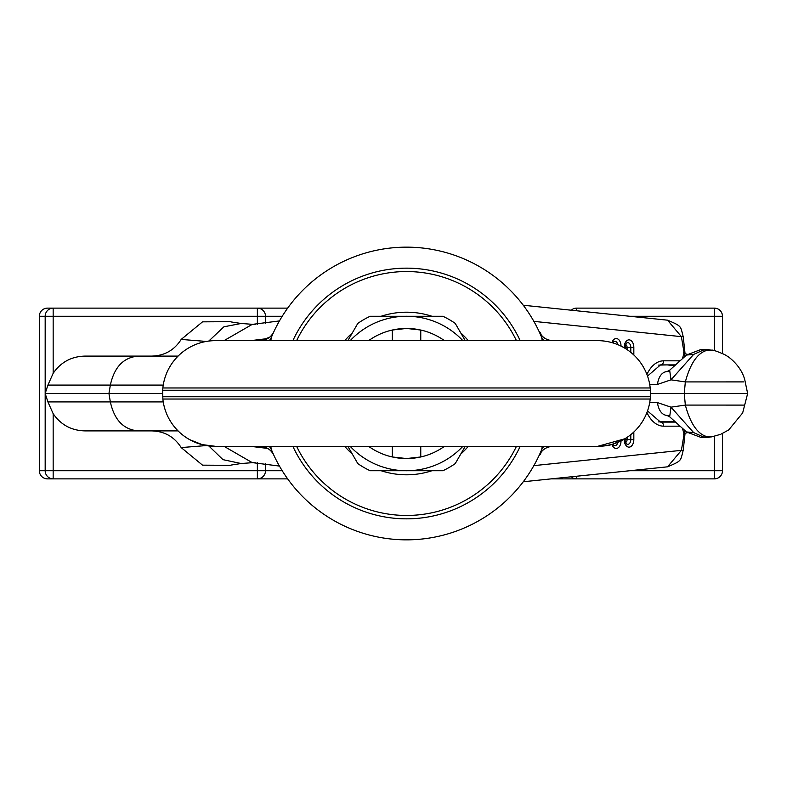<?xml version="1.0" encoding="UTF-8"?>
<svg xmlns="http://www.w3.org/2000/svg" width="787" height="787" viewBox="0 0 787 787"><rect width="100%" height="100%" fill="white"/><g stroke="black" fill="none" stroke-linecap="round" stroke-linejoin="round"><path stroke-width="1.18" d="M257.369 324.244L257.369 316.266L53.162 316.266L53.162 373.313L47.918 385.079L45.174 393.5L47.918 401.921L53.162 413.687L53.162 470.734L265.504 470.734A8.126 8.126 0 0 1 257.369 478.87L47.476 478.87A8.126 8.126 0 0 1 39.35 470.734L39.35 316.266A8.126 8.126 0 0 1 47.476 308.13L53.162 308.13L47.476 308.13M257.369 308.13L287.658 308.13L257.369 308.13L257.369 316.266L265.504 316.266A8.126 8.126 0 0 0 257.369 308.13L53.162 308.13A8.126 7.988 90 0 0 45.174 316.266L39.35 316.266M571.332 310.216A8.126 7.644 -90 0 1 576.448 308.13L714.36 308.13A8.126 8.096 -90 0 1 722.456 316.266L722.456 353.471M629.728 470.734L722.496 470.734A8.126 8.126 0 0 1 714.36 478.87L551.215 478.87M151.763 356.098C164.542 355.744 174.35 350.176 181.177 339.423L202.534 321.844L230.266 321.676M53.162 373.313C60.894 362.079 71.597 356.344 85.271 356.098L178.078 356.098M287.658 478.87L257.369 478.87L257.369 462.756M151.763 430.902C164.542 431.256 174.35 436.824 181.177 447.577L202.534 465.156L230.266 465.324M206.342 445.56L181.177 447.577M208.762 445.895L222.957 459.647L241.137 463.523L230.975 465.087M53.162 413.687C60.894 424.921 71.597 430.656 85.271 430.902L178.078 430.902M39.35 470.734L45.174 470.734L45.174 393.5L108.95 393.5L110.347 401.921C114.322 420.032 123.648 429.692 138.315 430.902M267.747 338.558L250.669 340.653M138.315 356.098C123.648 357.308 114.322 366.968 110.347 385.079L108.95 393.5L162.624 393.5M206.342 341.44L181.177 339.423M252.371 324.392L255.185 324.342M279.444 320.929L252.204 324.392L224 340.653M208.762 341.076L223.911 326.802L241.137 323.477L230.975 321.913M279.444 466.071L252.204 462.608L224.069 446.347M650.436 393.5L747.65 393.5L745.2 381.97C744.836 379.511 742.525 367.745 728.555 356.964L724.522 354.504C716.849 351.218 712.638 349.772 711.901 350.176L707.218 350.304C697.676 352.704 690.386 363.25 685.339 381.921L743.676 381.902M667.327 364.902L674.587 365.739M649.698 384.43L657.381 384.43C658.749 376.383 661.956 372.084 667.002 371.553L668.871 371.553M267.747 448.442L250.669 446.347M668.871 415.447L666.973 415.447C661.956 414.916 658.749 410.617 657.381 402.57L671.006 407.164L685.339 405.079L684.247 393.5L685.339 381.921L671.006 379.836L693.603 354.435L703.696 349.92L708.733 350.097M707.218 350.304L704.572 349.831M709.176 349.733L703.43 349.507L711.704 350.146M658.581 421.891L674.587 421.261M667.002 371.553L669.658 370.215L671.006 379.836L657.381 384.43M693.603 354.435L686.49 355.035L700.302 349.753M708.733 436.903L706.382 437.306L711.704 436.854L707.218 436.696C697.676 434.296 690.386 423.75 685.339 405.079L743.676 405.098M711.704 436.854L720.656 434.316L728.723 429.918L742.653 412.939L747.65 393.5M666.648 422.098L667.327 422.098M703.696 349.92L700.617 349.723M666.973 415.447L669.658 416.785L671.006 407.164L693.603 432.565L703.696 437.08L707.218 436.696M709.166 437.267L703.175 437.474M703.43 437.493L706.382 437.306L704.572 437.169M669.658 416.785L686.5 431.965L693.603 432.565M700.302 437.247L703.696 437.08M576.448 476.253L576.448 478.87A8.126 7.644 -90 0 1 571.332 476.784M516.439 446.347A121.955 121.955 0 0 1 296.62 446.347M296.62 340.653A121.955 121.955 0 0 1 516.439 340.653M597.392 446.347L215.677 446.347L202.082 444.596L189.667 439.648A52.847 52.847 0 0 1 162.86 399.029L162.624 390.244L650.436 390.244L650.436 396.756L162.624 396.756M215.52 446.347A52.847 52.847 0 0 0 215.599 446.347A52.847 52.847 0 0 1 215.52 446.347L201.925 444.596L189.962 439.815M624.691 439.48L626.314 443.76A4.85 3.05 90 0 0 630.8 439.48L624.898 439.48L624.898 438.772L597.638 446.347L624.908 438.772C608.125 446.347 611.932 445.147 597.49 446.347C608.223 446.013 617.352 443.484 624.908 438.772A52.847 52.847 0 0 0 650.2 399.029L650.436 396.756M201.944 444.606L215.412 446.347L204.394 445.186M196.012 442.658L190.051 439.864M185.427 437.011A52.847 52.847 0 0 0 215.412 446.347A52.847 52.847 0 0 1 185.427 437.011L184.453 436.323M624.908 438.772L628.665 436.283A52.847 52.847 0 0 0 650.2 399.029L162.86 399.029A52.847 52.847 0 0 0 184.394 436.283L187.611 438.438M195.973 442.638L201.285 444.419M597.638 446.347A52.847 52.847 0 0 0 627.633 437.011A52.847 52.847 0 0 1 597.638 446.347L597.54 446.347A52.847 52.847 0 0 1 597.52 446.347L597.54 446.347M650.2 399.029A52.847 52.847 0 0 1 628.665 436.283L625.38 438.477M617.057 442.648L624.878 438.782M270.807 446.347L271.338 449.534L273.778 455.093L271.81 450.685M273.778 455.093C270.895 449.544 266.321 446.623 260.074 446.347M541.24 450.685L541.722 449.534A146.343 146.343 0 0 1 271.338 449.534L269.4 446.347M543.709 446.347L541.722 449.534L542.253 446.347M539.98 453.558L539.282 455.093C542.164 449.544 546.719 446.623 552.946 446.347M272.371 335.026L273.62 332.222M269.626 337.249L260.074 340.653C266.321 340.377 270.895 337.456 273.778 331.907M270.807 340.653L271.397 337.308M552.946 340.653C546.719 340.377 542.164 337.456 539.282 331.907L541.722 337.466A146.343 146.343 0 0 0 271.338 337.466L269.4 340.653M543.709 340.653L541.722 337.466L542.223 340.653M162.86 387.971L650.2 387.971A52.847 52.847 0 0 0 597.638 340.653A52.847 52.847 0 0 1 650.2 387.971A52.847 52.847 0 0 0 597.638 340.653L215.412 340.653A52.847 52.847 0 0 0 162.86 387.971L162.624 390.244M650.2 387.971L650.436 390.244M468.314 340.653A81.307 81.307 0 0 0 460.72 332.891M431.915 316.266A81.307 81.307 0 0 0 381.144 316.266M352.33 332.891A81.307 81.307 0 0 0 344.745 340.653M344.745 446.347A81.307 81.307 0 0 0 352.33 454.109M381.144 470.734A81.307 81.307 0 0 0 431.915 470.734M460.72 454.109A81.307 81.307 0 0 0 468.314 446.347M465.206 340.653L455.24 323.388A85.37 85.37 0 0 0 442.884 316.266L370.165 316.266A85.37 85.37 0 0 0 357.819 323.388L347.854 340.653M347.854 446.347L357.819 463.612A85.37 85.37 0 0 0 370.165 470.734L442.884 470.734A85.37 85.37 0 0 0 455.24 463.612L465.206 446.347M419.609 329.792A65.046 65.046 0 0 0 368.611 340.653M393.441 457.208A65.046 65.046 0 0 0 444.448 446.347M462.854 340.653A77.234 77.234 0 0 0 350.195 340.653M350.195 446.347A77.234 77.234 0 0 0 462.854 446.347M392.3 340.653L392.3 330.028L406.525 328.454L420.76 330.028A65.046 65.046 0 0 1 444.448 340.653M420.76 446.347L420.76 456.972L406.525 458.546L392.3 456.972L392.3 446.347M368.611 446.347A65.046 65.046 0 0 0 392.3 456.972M420.76 340.653L420.76 330.028M678.906 425.58A4.063 3.158 90 0 1 678.935 426.17L679.574 426.229M678.906 361.42A4.063 3.158 -90 0 0 678.935 360.83L679.574 360.771M683.342 434.286L684.051 434.286L681.404 450.351L533.861 465.629M683.342 352.714L684.051 352.714L681.404 336.649L533.861 321.371M667.553 320.181L681.404 336.649L683.214 336.649C680.302 325.995 682.368 326.457 667.563 320.181L523.257 305.238M667.563 466.819L681.404 450.351L683.214 450.351C680.302 461.005 682.368 460.543 667.563 466.819L523.257 481.762M282.228 316.266L265.504 316.266L265.504 323.496M45.174 470.734A8.126 7.988 90 0 0 53.162 478.87L53.162 470.734L45.174 470.734M714.36 350.677L714.36 316.266L629.728 316.266M714.36 478.87L714.36 436.313M47.918 401.921L163.243 401.921M47.918 385.079L163.243 385.079M658.581 365.109L666.648 364.902M255.175 462.658L252.263 462.608M657.381 402.57L649.698 402.57M265.504 463.504L265.504 470.734L282.228 470.734M722.456 433.529L722.456 470.734M45.174 393.5L45.174 316.266L53.162 316.266L53.162 308.13M722.496 353.491L722.496 316.266A8.126 8.126 0 0 0 714.36 308.13L714.36 316.266L722.456 316.266M576.448 310.747L576.448 308.13M292.862 446.347A125.349 125.349 0 0 0 520.187 446.347M162.86 399.029A52.847 52.847 0 0 0 184.394 436.283M292.862 340.653A125.349 125.349 0 0 1 520.187 340.653M541.722 449.534A146.343 146.343 0 0 1 271.338 449.534M541.722 337.466A146.343 146.343 0 0 0 271.338 337.466M627.091 437.385L627.091 439.48A2.971 1.869 -90 0 1 625.439 442.432M629 339.856A7.663 4.83 -90 0 1 633.83 347.52L630.8 347.52A4.85 3.05 90 0 0 627.741 342.67A4.85 3.05 90 0 0 626.314 343.24L624.898 347.52L624.18 347.52A7.663 4.83 -90 0 1 629 339.856M611.932 342.62A7.663 4.83 -90 0 1 616.201 338.528A7.663 4.83 -90 0 1 621.032 346.113M617.834 344.667A4.85 3.05 90 0 0 614.942 341.351A4.85 3.05 90 0 0 613.506 341.912L612.807 342.876M538.898 331.091A7.663 4.83 -90 0 1 541.23 335.046M541.23 451.964A7.663 4.83 -90 0 1 538.898 455.909M621.032 440.887A7.663 4.83 -90 0 1 617.333 448.256A7.663 4.83 -90 0 1 611.932 444.38M633.83 347.52L633.83 354.996M633.83 432.004L633.83 439.48A7.663 4.83 -90 0 1 629 447.144A7.663 4.83 -90 0 1 624.18 439.48L624.18 439.205M682.555 428.541L684.051 434.286M647.524 410.942L660.5 422.098A4.063 3.158 90 0 1 663.657 426.17L678.935 426.17M663.657 426.17A32.67 20.57 -90 0 1 646.944 412.536M646.944 374.464A32.67 20.57 -90 0 1 663.657 360.83L678.935 360.83M682.555 358.459L684.051 352.714M675.423 364.893L660.608 364.893M675.423 364.902L660.5 364.902A4.063 3.158 -90 0 0 663.657 360.83M675.423 422.107L660.608 422.107M633.83 439.48L630.8 439.48L630.8 434.65M630.8 352.35L630.8 347.52L627.091 347.52L627.091 349.615M625.439 344.568A2.971 1.869 -90 0 1 627.091 347.52L624.898 347.52L624.898 348.228M612.807 444.124L613.506 445.088A4.85 3.05 90 0 0 617.834 442.333M624.898 439.48L624.18 439.48M84.966 430.902L138.817 430.902M84.966 356.098L138.817 356.098M253.935 324.441L241.088 323.467M241.088 463.533L253.945 462.559M687.553 354.347L684.926 353.717M669.658 370.215L686.5 355.035M687.553 432.653L684.926 433.283M703.224 349.526L700.509 349.733M700.617 437.277L686.49 431.965M700.509 437.267L703.224 437.474M722.496 470.734L722.496 433.519M539.282 331.907L539.98 333.442M627.682 436.982L628.419 436.46M202.121 444.606L204.443 445.157M683.214 336.649L684.956 352.714L684.533 356.462M660.5 364.902L647.524 376.058M684.533 430.538L684.956 434.286L683.214 450.351M675.423 422.098L660.5 422.098"/></g></svg>
